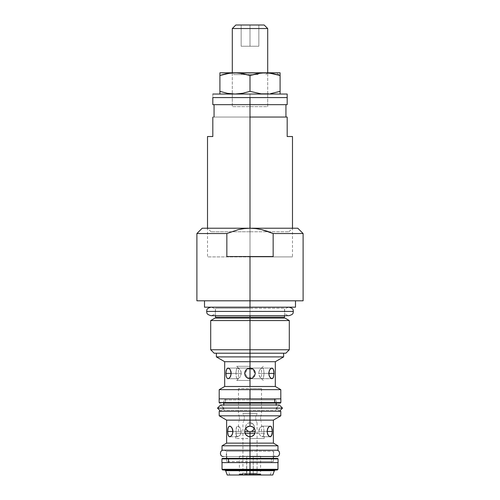 <?xml version="1.0" encoding="UTF-8"?>
<svg xmlns="http://www.w3.org/2000/svg" width="500" height="500" viewBox="0 0 500 500"><rect width="100%" height="100%" fill="white"/><g stroke="black" fill="none" stroke-linecap="round" stroke-linejoin="round"><path stroke-width="0.38" stroke-dasharray="2.5 1.88" d="M252.044 368.488L250 368.075L247.963 368.481L246.244 369.631L245.094 371.35L244.688 373.387L245.094 375.419L246.244 377.144L247.963 378.294L250 378.7L252.044 378.288L253.756 377.137L254.906 375.425L255.312 373.387L254.406 370.425L252.044 368.481L250 368.075L252.044 368.488M250 386.488L224.688 386.488L250 386.488L250 389.656L219.2 389.656L250 389.656L250 398.881L219.2 398.881L280.8 398.881L219.2 398.881L280.8 398.881L250 398.881L250 389.656L280.8 389.656L250 389.656L250 386.488L275.312 386.488L250 386.488L250 378.7L250 386.488M250 361.706L250 368.075L247.963 368.481L246.244 369.631L245.094 371.35L244.688 373.387L245.094 375.419L246.244 377.144L247.963 378.294L250 378.7L252.031 378.294L253.756 377.144L254.906 375.425L255.312 373.387L254.419 370.438L252.956 368.975L254.412 370.431L255.312 373.381L254.9 375.431L253.756 377.144L252.044 378.288L250 378.7L247.037 377.794L245.094 375.425L244.688 373.387L245.594 370.425L247.956 368.488L250 368.075L250 361.706L224.688 361.706L250 361.706L250 356.9L250 361.706L275.312 361.706L250 361.706M231.15 374.431L231.15 372.35L230.194 369.631L229.169 368.481L227.575 368.181L226.444 369.631L225.944 372.344L226.038 375.419L226.75 377.8L228.075 378.7L229.163 378.294L230.619 376.344L231.15 374.431M270.837 368.481L269.381 370.431L268.781 373.387L258.712 373.387L259.056 371.344L259.95 369.631L262.262 368.075L263.156 368.488L263.706 369.637L264.025 373.387L274.094 373.387L273.556 369.631L272.869 368.481L271.925 368.075L270.837 368.481L269.806 369.631L268.781 373.387L264.025 373.387L263.706 369.631L263.156 368.488L262.262 368.075L271.925 368.075L270.837 368.481L271.925 368.075L262.262 368.075M272.013 368.081L272.869 368.481L273.556 369.631L274.094 373.387L258.712 373.387L268.781 373.387L269.056 375.425L270.294 377.8L271.925 378.7L270.837 378.294L271.925 378.7L272.869 378.294L273.794 376.344L274.094 373.387L273.556 377.144L272.425 378.594L262.262 378.7L263.156 378.288L263.706 377.137L264.025 373.387L263.475 377.8L262.262 378.7L261.112 378.288L262.269 378.7M262.269 368.075L260.512 368.975L259.056 371.344L258.712 373.387L259.056 375.431L261.119 378.288L259.944 377.137L258.712 373.387L268.781 373.387L269.381 376.337L270.831 378.294M227.131 368.481L228.075 368.075L227.131 368.481L226.438 369.637L225.906 373.387L235.975 373.387L235.994 372.344L235.975 373.387L231.219 373.387L241.287 373.387L240.944 371.344L240.05 369.631L237.731 368.075L236.525 368.981L235.994 372.344L236.525 368.975L237.731 368.075M237.738 368.075L228.075 368.075L229.163 368.481L228.075 368.075L237.738 368.075L238.888 368.488L240.556 370.438L241.287 373.387L231.219 373.387L230.619 370.438L229.169 368.481M216.363 356.9L250 356.9L216.363 356.9M250 353.206L250 356.9L250 353.206L214.15 353.206L250 353.206L250 349.756L250 353.206L283.637 353.206L216.363 353.206L285.85 353.206L250 353.206M210.7 349.756L250 349.756L210.7 349.756M250 320.562L250 349.756L250 320.562L210.7 320.562L250 320.562L250 318.106L250 320.562L289.3 320.562L250 320.562M214.95 318.106L285.05 318.106M289.3 349.756L250 349.756L289.3 349.756M283.637 356.9L250 356.9L283.637 356.9M237.731 378.7L240.056 377.137L241.287 373.387L225.906 373.387L226.444 377.137L227.131 378.294L228.075 378.7L229.163 378.294L230.194 377.144L231.219 373.387L241.287 373.387L240.944 375.431L240.05 377.144L237.738 378.7L236.844 378.288L236.294 377.137L235.975 373.387L236.294 377.144L236.844 378.288L237.738 378.7L228.075 378.7L227.131 378.294M229.169 378.294L228.075 378.7L237.738 378.7M262.262 378.7L271.925 378.7M251.044 368.181L247.044 368.975L245.588 370.431L244.794 372.344L245.1 375.431L246.244 377.144L247.975 378.3M248.962 378.594L252.031 378.294L253.756 377.144L254.906 375.425L255.312 373.387L254.906 371.356L253.756 369.631L252.044 368.481M250 470.706L274.35 470.706L250 470.706L250 475L227.213 475L270.194 475L250 475L250 469.688L250 475L250 469.688L272.131 469.688L250 469.688L250 475L229.806 475L270.194 475L250 475L250 470.706L225.65 470.706L250 470.706M250 470.012L222.738 470.012L250 470.012L250 469.3L250 470.012L275.35 470.012L224.65 470.012L277.262 470.012L250 470.012M222.031 469.3L250 469.3L222.031 469.3M250 462.606L250 469.3L250 462.606L222.031 462.606L250 462.606M250 469.688L227.869 469.688L250 469.688M272.787 475L250 475L250 433.219L250 473.231L242.919 473.231L250 473.231L242.919 473.231L250 473.231L250 475L241.9 475L250 475L250 473.938L250 475L259.562 475L250 475L250 473.938L260.619 473.938L239.381 473.938L250 473.938L250 475L240.438 475L259.562 475L238.706 475L246.525 475L246.744 456.238L260.619 456.238L253.256 456.238L253.256 474.294L260.619 474.294L246.744 474.294L260.619 474.294L253.256 474.294L253.475 475L261.331 475L241.9 475L258.1 475L250 475L250 473.231L250 475L272.787 475M277.969 469.3L250 469.3L277.969 469.3M250 461.544L250 458.363L250 461.544L226.631 461.544L273.369 461.544L250 461.544L250 451.281L250 461.544M250 456.519L250 451.281L226.631 451.281L250 451.281L250 456.519L276.519 456.519L250 456.519L250 450.219L222.031 450.219L250 450.219L250 445.794L250 450.219L274.431 450.219L225.569 450.219L276.519 450.219L250 450.219L276.519 450.219L250 450.219L250 456.519L276.519 456.519L250 456.519L250 450.219L276.519 450.219L223.481 450.219L250 450.219L223.481 450.219L250 450.219L250 456.519L223.481 456.519L250 456.519L223.481 456.519L250 456.519L250 450.219L250 456.519M250 451.281L273.369 451.281L250 451.281M222.031 445.794L250 445.794L222.031 445.794M250 443.137L250 445.794L250 443.137L226.631 443.137L250 443.137L250 436.763L250 443.137L273.369 443.137L250 443.137M248.962 426.244L251.044 426.244L252.956 427.044L254.412 428.494L255.206 430.406L254.9 433.494L253.756 435.206L252.044 436.356L250 436.763L252.037 436.356L253.756 435.206L254.906 433.494L255.312 431.456L254.906 429.419L253.756 427.7L252.044 426.55L250 426.144L250 420.125L273.369 420.125L250 420.125L250 415.831L280.8 415.831L250 415.831L250 411.269L244.681 411.269L255.319 411.269L219.2 411.269L250 411.269L250 415.831L219.2 415.831L250 415.831L250 420.125L226.631 420.125L250 420.125L250 426.144L247.05 427.038L245.588 428.5L244.794 430.412L245.094 433.488L246.244 435.206L247.963 436.356L250 436.763L252.044 436.356L253.756 435.206L254.906 433.494L255.312 431.45L254.9 429.406L253.756 427.694L252.025 426.544M248.531 431.381L246.287 429.613L245.575 427.369L245.719 428.312L244.688 431.45L245.094 433.488L246.244 435.206L247.963 436.356L250 436.763L247.956 436.356L246.244 435.206L245.094 433.494L244.794 430.406L246.244 427.694L244.794 430.406L244.794 432.494L246.244 435.206L247.975 436.362M227.919 428.5L227.638 431.45L235.975 431.45L236.3 427.694L236.844 426.55L237.738 426.144L240.056 427.7L241.287 431.45L232.95 431.45L241.287 431.45L240.55 428.494L238.881 426.55L237.731 426.144L236.525 427.044L235.975 431.45L232.95 431.45L232.669 429.412L231.4 427.038L229.762 426.144L228.825 426.544L227.919 428.5L227.669 432.488L228.15 435.206L229.262 436.656L230.3 436.662L231.9 435.206L232.875 432.494L232.875 430.412L231.906 427.694L230.3 426.244L228.825 426.544L227.913 428.544M269.137 426.55L270.238 426.144L269.144 426.544L268.1 427.694L267.05 431.45L258.712 431.45L259.056 429.406L259.95 427.694L262.262 426.144L263.156 426.55L263.706 427.7L264.025 431.45L272.362 431.45L271.85 427.7L271.181 426.55L270.238 426.144L269.144 426.544L268.1 427.694L267.05 431.45L264.025 431.45L263.706 427.694L263.156 426.55L262.262 426.144L270.238 426.144L271.175 426.544M262.269 426.144L259.944 427.7L258.712 431.45L267.05 431.45L258.712 431.45L259.45 434.412L261.119 436.356L262.269 436.763L263.475 435.863L264.025 431.45L267.05 431.45L267.331 433.488L268.6 435.863L269.7 436.662L271.175 436.356L272.081 434.406L272.362 431.45L264.025 431.45L263.7 435.206L263.156 436.356L262.269 436.763M229.762 426.144L230.856 426.544M248.962 436.662L252.037 436.356L253.756 435.206L254.906 433.494L255.312 431.456L254.906 429.419L253.756 427.7L252.013 426.538M250 411.269L280.8 411.269L250 411.269M255.319 411.269L277.262 411.269L255.319 411.269M244.681 411.269L222.738 411.269L244.681 411.269M247.05 427.038L246.244 427.7L247.05 427.038M245.588 428.494L247.956 426.55L250 426.144L247.987 426.538M237.731 436.763L240.056 435.206L241.287 431.45L227.638 431.45L228.15 435.206L228.819 436.356L229.762 436.763L230.856 436.356L231.9 435.206L232.95 431.45L241.287 431.45L240.55 434.406L238.888 436.356L237.738 436.763L236.525 435.863L235.975 431.45L236.294 435.206L236.844 436.356L237.738 436.763L229.762 436.763L230.863 436.356M262.262 426.144L270.238 426.144L271.55 427.038L272.238 429.412L272.331 432.494L271.85 435.206L270.738 436.662L262.262 436.763L261.112 436.35L259.444 434.406L258.712 431.45L267.05 431.45L267.663 434.406L269.144 436.356M277.969 445.794L250 445.794L277.969 445.794M277.969 450.219L223.481 450.219L277.969 450.219M250 410.206L250 404.969L250 410.206L223.8 410.206L276.2 410.206L250 410.206L250 399.944L250 410.206M250 403.125L250 399.944L223.8 399.944L250 399.944L250 403.125M250 399.944L276.2 399.944L250 399.944M284.519 317.188L250 317.188L250 308.244L284.519 308.244L215.481 308.244L250 308.244L250 317.188L215.481 317.188M211.056 307.181L295.494 307.181L204.506 307.181L250 307.181L250 300.806L250 307.181L285.581 307.181L214.419 307.181L288.944 307.181C283.569 308.675 285.05 310.262 284.519 311.425C285.05 312.594 283.569 314.181 288.944 315.675L211.056 315.675C216.431 314.181 214.95 312.594 215.481 311.425C214.95 310.262 216.431 308.675 211.056 307.181L288.944 307.181M250 300.806L196.894 300.806L250 300.806L250 256.55L250 300.806L295.494 300.806L204.506 300.806L303.106 300.806L250 300.806M226.85 233.538L226.85 256.55L273.15 256.55L226.85 256.55L226.85 233.538L238.156 229.669L244.013 228.6L250 228.225L250 231.769L288.944 231.769L250 231.769L250 228.225L292.488 228.225L250 228.225L250 231.769L250 228.225L207.512 228.225L250 228.225L255.969 228.6L261.85 229.675L273.15 233.538L273.15 256.55L226.85 256.55L273.15 256.55L273.15 233.538L261.85 229.675L255.969 228.6L250 228.225L244.013 228.6L238.156 229.669L226.85 233.538L196.894 233.538L226.85 233.538M250 231.769L211.056 231.769L250 231.769M202.2 228.225L297.8 228.225L207.512 228.225L292.488 228.225L250 228.225L250 256.906L250 117.056L287.175 117.056L287.175 136.525L292.488 136.525L287.175 136.525L287.175 117.056L250 117.056L250 104.663L287.175 104.663L212.825 104.663L212.825 94.038L250 94.038L250 97.581L212.825 97.581L287.175 97.581L287.175 104.663L287.175 97.581L250 97.581L250 94.038L212.825 94.038L212.825 104.663L285.938 104.663L214.062 104.663L250 104.663L214.062 104.663L250 104.663L250 117.056L285.938 117.056L212.825 117.056L285.938 117.056L214.062 117.056L250 117.056L250 256.906L292.488 256.906L250 256.906L250 228.225L202.2 228.225M303.106 233.538L273.15 233.538L303.106 233.538M256.194 475L229.869 475L256.194 475M246.744 474.294L246.525 475L238.669 475L253.475 475L253.256 474.294L239.381 474.294L253.256 474.294L253.256 456.238L239.381 456.238L246.744 456.238L246.744 474.294M250 368.963L250 368.075L261.506 368.075L238.494 368.075L261.506 368.075L250 368.075L250 368.963L248.3 369.3L246.875 370.256L245.662 372.519L245.912 375.087L247.531 377.062L250 377.812L251.7 377.475L253.131 376.519L254.088 375.087L254.425 373.387L254.088 371.681L253.131 370.262L251.706 369.306L250 368.963M250 378.7L250 377.812L250 378.7L261.506 378.7L250 378.7M250 366.306L236.725 366.306L250 366.306M250 380.469L236.725 380.469L250 380.469M250 368.075L238.494 368.075L250 368.075M250 413.587L242.919 413.587L250 413.587L250 422.775L250 413.587L250 422.775L248.275 423.125L250 422.775L250 413.587L257.081 413.587L250 413.587M247.519 423.537L248.275 423.125L247.519 423.537M246.325 424.731L245.662 426.319L246.325 424.731M245.575 427.2L245.662 428.094L245.575 427.2M245.925 428.925L245.662 428.088L245.925 428.925M246.869 430.325L247.519 430.869L246.869 430.325M248.275 431.281L250 431.631L250 473.231L257.081 473.231L250 473.231L250 431.631L251.725 431.281L253.131 430.325L254.075 428.925L254.425 427.2L254.075 425.481L253.137 424.081L251.725 423.125L250 422.775L251.725 423.125L253.137 424.081L254.081 425.487L254.425 427.206L253.669 429.675L251.725 431.281M243.131 422.425L243.65 421.475L243.131 422.425M243.944 420.825L244.4 417.456L243.944 420.825M244.213 416.644L244.406 417.475L244.213 416.644M243.656 415.238L243.95 415.887L243.656 415.238M243.137 414.281L242.919 413.587M250 473.231L257.081 473.231L250 473.231M251.469 431.381L253.713 429.613L254.419 426.975L253.881 425.081L252.9 423.862L250 422.775L250 388.612L250 422.775L251.562 423.062L253.45 424.425L254.381 426.575L254.281 428.312M256.869 422.425L256.35 421.475L256.869 422.425M256.056 420.825L255.6 417.456L256.056 420.825M255.787 416.644L255.594 417.475L255.787 416.644M256.344 415.238L256.05 415.887L256.344 415.238M256.863 414.281L256.631 414.694L256.863 414.281M252.644 430.75L253.231 430.225M255.312 431.45L251.238 431.45M250 388.612L261.506 388.612L250 388.612L250 422.775L248.438 423.062L250 422.775L250 388.612L238.494 388.612L250 388.612M261.238 422.031L261.075 421.481L261.238 422.031M260.906 420.819L260.756 420.056L260.906 420.819M260.656 419.225L260.619 418.356L260.656 419.225M260.656 417.481L260.619 418.356L260.656 417.481M260.906 415.887L260.756 416.65L260.906 415.887M261.238 414.675L261.075 415.225L261.238 414.675M247.731 423.4L248.444 423.062L247.731 423.4M246.556 424.425L246.119 425.081L246.556 424.425M245.8 425.8L245.619 426.575L245.8 425.8M245.581 426.975L245.619 426.575L245.581 426.975M248.762 431.45L244.688 431.45M238.762 422.031L238.925 421.481L238.762 422.031M239.094 420.819L239.244 420.056L239.094 420.819M239.344 419.225L239.381 418.356L239.344 419.225M239.344 417.481L239.381 418.356L239.344 417.481M239.094 415.887L239.244 416.65L239.094 415.887M238.762 414.675L238.925 415.225L238.762 414.675M244.994 433.219L235.837 433.219L250 433.219L250 438.531L235.837 438.531L250 438.531L250 436.763L250 438.531L264.163 438.531L250 438.531L250 433.219L264.163 433.219L255.006 433.219M267.7 106.669L267.7 94.038L267.7 106.669L232.3 106.669L267.7 106.669M267.7 93.95L267.7 72.8L267.7 93.95M232.3 72.8L232.3 93.95L232.3 72.8L267.7 72.8L258.85 72.8L257.969 74.569L242.031 74.569L241.15 72.8L242.031 74.569L234.069 74.569L257.969 74.569L258.85 72.8L232.3 72.8L234.069 74.569M232.3 94.038L232.3 106.669L232.3 94.038L232.638 94.038L232.3 94.038M232.3 28.537L267.7 28.537L232.3 28.537M241.15 25L241.15 46.244L241.15 25L250 25L250 46.244L241.15 46.244L241.15 25L241.15 46.244L250 46.244L250 25L258.85 25L258.85 46.244L250 46.244L258.85 46.244L258.85 25L258.85 46.244L258.85 25L250 25L250 46.244L250 25L241.15 25L264.163 25L241.15 25M223.8 408.119L276.2 408.119L279.35 411.269L276.2 408.119L223.8 408.119L220.65 404.969L223.8 408.119L276.2 408.119L279.35 404.969L276.2 408.119L223.8 408.119L220.65 411.269L223.8 408.119M282.5 408.119L217.5 408.119L282.5 408.119M250 311.425C250 306.381 250 306.381 250 311.425L284.519 311.425L250 311.425C250 306.381 250 306.381 250 311.425C250 306.381 250 306.381 250 311.425L293.369 311.425L250 311.425C250 316.475 250 316.475 250 311.425L293.369 311.425L250 311.425C250 316.475 250 316.475 250 311.425C250 316.475 250 316.475 250 311.425L206.631 311.425L250 311.425C250 316.475 250 316.475 250 311.425L215.481 311.425L250 311.425C250 316.475 250 316.475 250 311.425C250 316.475 250 316.475 250 311.425L215.481 311.425L250 311.425C250 306.381 250 306.381 250 311.425L206.631 311.425L250 311.425C250 306.381 250 306.381 250 311.425C250 306.381 250 306.381 250 311.425M278.075 462.606L271.488 462.606L271.488 458.906L278.075 458.906L271.488 458.906A0.531 0.406 90 0 0 270.994 458.387L273.95 458.363M229.006 458.387L270.994 458.387L229.006 458.387A7.825 5.987 90 0 0 230.294 458.575A7.825 5.987 -90 0 1 229.006 458.387L270.994 458.387A7.825 5.987 -90 0 1 269.706 458.575A7.825 5.987 90 0 0 270.994 458.387L277.431 458.387M273.712 458.363L226.287 458.363M222.569 458.387L275.75 458.575L226.05 458.363M222.094 462.606L277.975 462.606M232.169 462.606L273.212 462.606L232.169 462.606M221.925 458.906L271.488 458.906L271.488 462.606L221.925 462.606M270.994 458.387A0.531 0.406 -90 0 1 271.488 458.906L228.512 458.906M280.212 403.1L274.188 403.1A7.825 6.262 -90 0 0 272.838 402.912A7.825 6.262 90 0 1 274.188 403.1L225.812 403.1L276.731 403.125M274.188 403.1L225.812 403.1A7.825 6.262 90 0 1 227.162 402.912L272.838 402.912A7.825 6.262 -90 0 0 271.45 403.113A7.825 6.262 90 0 1 272.838 402.912L228.6 403.125A7.825 6.262 -90 0 0 227.162 402.912A7.825 6.262 -90 0 0 225.812 403.1A0.531 0.425 90 0 1 225.294 402.581L274.706 402.581M280.856 402.581L225.294 402.581A0.531 0.425 -90 0 0 225.812 403.1L219.788 403.1L227.162 402.912A7.825 6.262 90 0 1 228.6 403.125L271.4 403.125M280.812 398.881L225.294 398.881L225.294 402.581L225.294 398.881L280.856 398.881M229.125 398.881L276.038 398.881L229.125 398.881M225.294 402.581L219.144 402.581L225.294 402.581M225.812 403.1L219.788 403.1M280.094 72.8L261.219 72.981L250 75.487L238.756 72.981L219.906 72.8L276.062 72.8L280.094 75.487L276.062 72.8L280.094 72.8L280.094 74.375M272.644 93.319L280.094 91.35L280.094 75.487L270.3 73.144M276.962 74.525L276.388 74.369M219.906 93.856L219.906 74.244M219.906 75.481L219.906 72.981M225.888 73.819L223.594 74.375M230.438 73.056L227.331 73.525M231.125 72.981L265.05 72.8L257.438 73.525L250 75.487L250 91.35L250 75.487L238.756 72.981L231.125 72.981L227.319 73.525M231.119 93.856L238.75 93.856L250 91.35L261.206 93.85L268.856 93.856M270.519 93.663L272.631 93.319M280.094 72.981L280.094 93.85M219.906 75.487L219.906 91.35M227.344 93.312L230.469 93.787M241.15 72.8L267.663 72.8L241.15 72.8M287.175 94.038L232.638 94.038L287.175 94.038L287.175 97.581L287.175 94.038M212.825 136.525L212.825 117.056L212.825 136.525L207.512 136.525L212.825 136.525M250 256.906L207.512 256.906L250 256.906M270.194 475L272.131 469.688M229.806 475L227.869 469.688M226.631 461.544L226.631 458.363M226.631 456.519L226.631 451.281M273.369 461.544L273.369 458.363M273.369 456.519L273.369 451.281M237.738 436.763L229.762 436.763M270.238 436.763L262.262 436.763M223.8 410.206L223.8 404.969M223.8 403.125L223.8 399.944M276.2 410.206L276.2 404.969M276.2 403.125L276.2 399.944M215.481 315.675L215.481 308.244M284.519 315.675L284.519 308.244M288.944 231.769L292.488 228.225L292.488 256.906M211.056 231.769L207.512 228.225L207.512 256.906M260.619 456.238L260.619 474.294L261.331 475M239.381 456.238L239.381 474.294L238.669 475M263.275 380.469L261.506 378.7L261.506 368.075L263.275 366.306M236.725 380.469L238.494 378.7L238.494 368.075L236.725 366.306M241.9 475L242.919 473.231L242.919 422.775M260.619 473.938L259.562 475M239.381 473.938L240.438 475M257.081 422.775L257.081 473.231L258.1 475M257.081 413.587L257.081 413.925M261.506 431.45L261.506 422.775M261.506 388.612L261.506 413.925M238.494 431.45L238.494 422.775M238.494 388.612L238.494 413.925M264.163 438.531L264.163 433.219M235.837 438.531L235.837 433.219M276.519 456.519C272.488 456.825 272.488 449.906 276.519 450.219M223.481 450.219C227.512 449.906 227.512 456.825 223.481 456.519M220.65 411.269L279.35 411.269L220.65 411.269M279.35 404.969L220.65 404.969M222.456 458.375L277.544 458.375M223.206 403.113L280.325 403.113M265.931 74.569L267.7 72.8"/><path stroke-width="0.75" d="M252.025 368.475L251.031 368.175L252.95 368.975L254.412 370.431L255.312 373.387L254.412 376.337L252.037 378.294L248.962 378.594L246.244 377.144L245.094 375.425L244.794 372.356L246.244 369.631L247.956 368.481L250 368.075L252.95 368.975L254.906 371.35L255.312 373.387L254.412 376.337L252.037 378.294L250 378.7L250 386.488L250 378.7L247.969 378.294L246.244 377.144L245.094 375.425L244.688 373.387L245.094 371.356L246.244 369.631L247.956 368.481L250 368.075L250 361.706L224.688 361.706L250 361.706L250 356.9L216.363 356.9L250 356.9L250 349.756L210.7 349.756L250 349.756L250 320.562L210.7 320.562L250 320.562L250 318.106L214.95 318.106L210.7 320.562L210.7 349.756L214.15 353.206L285.85 353.206L250 353.206L250 356.9L283.637 356.9L250 356.9L250 361.706L275.312 361.706L250 361.706L250 368.075L251.038 368.181M280.212 403.1L280.856 402.581L274.706 402.581L280.856 402.581L280.856 398.881L219.188 398.881L219.2 389.656L250 389.656L219.2 389.656L224.688 386.488L250 386.488L224.688 386.488L224.688 361.706L216.363 356.9L216.363 353.206M227.575 378.594L228.075 378.7L227.131 378.294L226.206 376.344L225.944 372.35L226.75 368.975L228.075 368.075L227.575 368.181L229.163 368.481L230.2 369.631L231.219 373.387L230.2 377.137L228.4 378.663M229.706 368.975L230.944 371.35L231.219 373.387L225.906 373.387L226.206 370.438L227.131 368.481M271.6 368.113L273.25 368.969L274.094 373.387L268.781 373.387L269.381 370.438L271.062 368.331M228.931 368.331L229.7 368.975M228.075 368.075L228.4 368.113M250 389.656L250 398.881L250 389.656L280.8 389.656L250 389.656M285.85 353.206L289.3 349.756L289.3 320.562L285.05 318.106L250 318.106L250 320.562L289.3 320.562L250 320.562L250 349.756L289.3 349.756L250 349.756L250 353.206L214.15 353.206M225.294 402.581L274.706 402.581A0.531 0.425 90 0 1 274.288 403.113A0.531 0.425 -90 0 0 274.706 402.581L219.144 402.581L219.144 398.881L274.706 398.881L274.706 402.581L274.706 398.881L280.812 398.881L280.8 389.656L275.312 386.488L250 386.488L275.312 386.488L275.312 361.706L283.637 356.9L283.637 353.206M227.131 378.294L226.206 376.344L225.906 373.394M225.906 373.387L231.219 373.387L230.619 376.337L228.938 378.444M271.062 378.444L269.381 376.344L268.781 373.387L274.094 373.387L273.25 377.8L271.6 378.663M272.425 368.181L271.925 368.075L273.25 368.969L273.962 371.344L273.562 377.125M270.294 377.8L271.925 378.7L272.869 378.294L273.556 377.144M270.3 377.8L269.056 375.419L268.85 372.35L269.8 369.631L270.831 368.481L271.925 368.075M247.975 378.3L248.962 378.594M224.65 470.012L225.65 470.706L274.35 470.706L250 470.706L250 469.3L222.031 469.3L250 469.3L250 462.606L250 469.3L277.969 469.3L250 469.3L250 470.012L277.262 470.012L250 470.012L250 470.706L225.65 470.706L227.213 475L250 475L250 470.706L250 475L272.787 475L227.213 475M222.738 470.012L250 470.012L222.738 470.012L222.031 469.3L222.031 462.606M250 458.363L250 456.519L250 458.363M277.969 450.219L250 450.219L250 456.519L276.519 456.519L250 456.519L250 450.219L222.031 450.219L250 450.219L250 445.794L222.031 445.794L250 445.794L250 443.137L226.631 443.137L250 443.137L250 436.763L247.963 436.356L246.244 435.206L245.094 433.494L244.688 431.456L245.094 429.419L246.244 427.7L247.956 426.55L250 426.144L250 420.125L226.631 420.125L250 420.125L250 415.831L219.2 415.831L250 415.831L250 411.269L219.2 411.269L250 411.269L250 415.831L280.8 415.831L250 415.831L250 420.125L273.369 420.125L250 420.125L250 426.144L252.037 426.55L253.756 427.7L254.906 429.412L255.312 431.45L254.906 433.488L253.756 435.206L252.037 436.356L250 436.763L247.963 436.356L245.588 434.406L244.688 431.456L245.094 429.419L247.044 427.038L250 426.144L252.95 427.038L254.906 429.412L255.312 431.45L254.412 434.406L252.037 436.356L250 436.763L250 443.137L273.369 443.137L250 443.137L250 445.794L277.969 445.794L250 445.794L250 450.219L277.969 450.219L277.969 445.794L273.369 443.137L273.369 420.125L280.8 415.831L280.8 411.269L250 411.269L280.8 411.269M248.962 426.244L247.987 426.538M229.262 436.656L229.762 436.763L228.825 436.356L228.15 435.206L227.638 431.45L228.15 427.694L228.825 426.55L229.762 426.144L229.262 426.244M230.856 426.55L232.331 428.5L232.875 430.412L232.875 432.488L231.906 435.206L230.306 436.656L228.825 436.356L227.919 434.406L227.638 431.45L227.919 428.5L228.825 426.55L230.306 426.244L231.906 427.7L232.95 431.45L227.638 431.45L232.95 431.45L232.338 434.406L230.656 436.488M269.925 426.175L270.731 426.244L271.55 427.038L272.362 431.45L267.05 431.45L267.663 428.5L269.344 426.413M229.762 426.144L230.075 426.175M247.975 436.362L248.962 436.662M230.075 436.725L229.762 436.763M269.35 436.494L267.669 434.406L267.05 431.45L272.362 431.45L271.55 435.863L269.925 436.725M271.175 426.544L272.238 429.412L272.238 433.481M270.738 426.244L269.137 426.55L268.094 427.7L267.05 431.45L268.094 435.206L269.694 436.662L270.738 436.662L270.238 436.763M272.238 433.488L272.087 434.356M272.081 434.406L270.738 436.662M250 404.969L250 403.125L250 404.969M215.481 315.675L215.481 317.188L250 317.188L250 315.675L250 317.188L284.519 317.188L284.519 315.675M297.8 228.225L250 228.225L244.013 228.6L238.156 229.669L226.85 233.538L226.85 256.55L250 256.55L250 307.181L204.506 307.181L250 307.181L250 256.55L226.85 256.55L226.85 233.538L196.894 233.538L226.85 233.538L238.156 229.669L244.013 228.6L250 228.225L202.2 228.225L196.894 233.538L196.894 300.806L303.106 300.806L303.106 233.538L273.15 233.538L303.106 233.538L297.8 228.225L202.2 228.225M267.606 231.363L273.15 233.538L261.85 229.675L267.606 231.363M255.969 228.6L261.85 229.675L255.969 228.6L250 228.225L255.969 228.6M250 256.55L273.15 256.55L273.15 233.538L273.15 256.55L250 256.55M196.894 300.806L303.106 300.806M295.494 307.181L250 307.181L295.494 307.181L295.494 300.806M250 378.7L250 368.075L250 378.7M245.938 428.956L245.681 428.162M247.469 430.831L246.819 430.281M251.469 431.381L250 431.631L250 433.219L250 431.631L248.531 431.381M253.175 430.281L252.531 430.831M252.644 430.75L251.425 431.394M251.238 431.45L255.312 431.45M254.319 428.162L253.225 430.231M244.688 431.45L248.762 431.45L247.356 430.75L245.919 428.913M255.006 433.219L250 433.219L250 436.763L250 433.219L244.994 433.219M267.7 28.537L264.163 25L235.837 25L232.3 28.537L267.7 28.537L232.3 28.537L232.3 72.8L232.3 28.537L235.837 25L264.163 25L267.7 28.537L267.7 72.8L267.7 28.537M250 456.519L276.519 456.519L250 456.519M279.35 411.269L282.5 408.119L217.5 408.119L220.65 411.269L217.5 408.119L282.5 408.119L279.35 404.969L282.5 408.119L279.35 411.269M220.65 404.969L217.5 408.119L220.65 404.969L279.35 404.969M250 311.425C250 306.381 250 306.381 250 311.425L293.369 311.425L250 311.425C250 316.475 250 316.475 250 311.425L293.369 311.425L250 311.425C250 316.475 250 316.475 250 311.425C250 306.381 250 306.381 250 311.425L206.631 311.425L250 311.425M270.994 458.387L229.006 458.387A0.531 0.406 90 0 0 228.512 458.906L271.488 458.906M226.287 458.363L273.712 458.363M229.006 458.387L229.006 458.387A0.531 0.406 -90 0 0 228.912 458.375L277.431 458.387M277.906 462.606L228.512 462.606L278.075 462.606L278.075 458.906L228.512 458.906L228.512 462.606L222.094 462.606M222.456 458.375L221.925 458.906L221.925 462.606L228.512 462.606L228.512 458.906L221.925 458.906L228.512 458.906A0.531 0.406 -90 0 1 228.912 458.375L222.569 458.387M223.269 403.125L274.281 403.113A0.531 0.425 90 0 1 274.188 403.1A0.531 0.425 -90 0 0 274.288 403.113L280.325 403.113M276.794 403.113L271.4 403.125A7.825 6.262 90 0 1 271.45 403.113A7.825 6.262 -90 0 0 271.4 403.125L228.6 403.125M225.812 403.1L274.188 403.1M272.65 73.519L280.094 75.487L270.3 73.144M219.906 72.981L219.906 75.487L225.888 73.819M223.594 74.375L219.906 75.487L230.438 73.056M219.906 74.375L219.906 75.487L227.319 73.525L234.95 72.8L219.906 72.8L238.781 72.981L250 75.487L257.413 73.525L265.05 72.8L234.95 72.8L242.562 73.525L250 75.487L261.219 72.981L268.85 72.981L280.094 75.487L280.094 72.8L265.05 72.8L272.631 73.519M280.094 74.375L280.094 75.487L280.094 74.375M280.094 72.981L280.094 73.525L280.094 72.981M280.094 93.85L280.094 91.35L270.519 93.663M280.094 91.35L280.094 75.487L280.094 91.35M268.844 93.856L261.212 93.856L250 91.35L250 75.487L250 91.35L242.569 93.312L234.981 94.038L227.356 93.319L219.906 91.35L219.906 75.487L219.906 93.856M231.131 72.981L280.094 72.8M219.906 91.35L227.344 93.312M230.469 93.787L231.131 93.856M250 117.056L250 228.225L250 104.663L250 117.056L287.175 117.056L250 117.056M287.175 136.525L287.175 117.056L287.175 136.525L292.488 136.525L287.175 136.525M212.825 97.581L212.825 104.663L250 104.663L250 97.581L212.825 97.581L250 97.581L250 104.663L287.175 104.663L287.175 94.038L212.825 94.038L287.175 94.038L287.175 97.581L250 97.581L287.175 97.581L287.175 104.663L212.825 104.663L212.825 97.581M212.825 136.525L207.512 136.525L212.825 136.525L212.825 117.056L212.825 136.525M272.787 475L274.35 470.706L275.35 470.012M277.262 470.012L277.969 469.3L277.969 462.606M226.631 458.363L226.631 456.519M273.369 458.363L273.369 456.519M222.031 450.219L222.031 445.794L226.631 443.137L226.631 420.125L219.2 415.831L219.2 411.269M223.8 404.969L223.8 403.125M276.2 404.969L276.2 403.125M204.506 307.181L204.506 300.806M276.519 456.519C280.55 456.825 280.55 449.906 276.519 450.219M223.481 450.219C219.45 449.906 219.45 456.825 223.481 456.519M211.056 307.181C205.675 308.675 207.162 310.262 206.631 311.425C207.162 312.594 205.675 314.181 211.056 315.675L288.944 315.675C294.325 314.181 292.838 312.594 293.369 311.425C292.838 310.262 294.325 308.675 288.944 307.181M278.075 458.906L277.544 458.375M219.788 403.1L219.144 402.581M292.488 136.525L292.488 228.225M285.938 104.663L285.938 117.056M214.062 104.663L214.062 117.056M207.512 136.525L207.512 228.225"/></g></svg>
